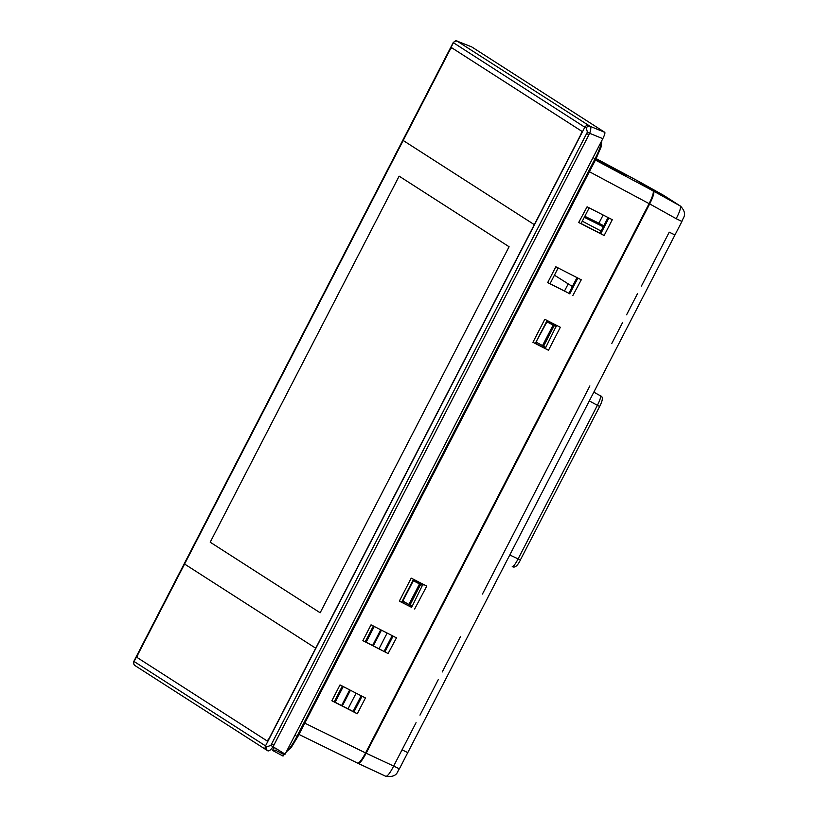 <?xml version="1.0" encoding="UTF-8"?>
<svg xmlns="http://www.w3.org/2000/svg" width="818" height="818" viewBox="0 0 818 818"><rect width="100%" height="100%" fill="white"/><g stroke="black" fill="none" stroke-linecap="round" stroke-linejoin="round"><path stroke-width="1.23" d="M509.082 246.739L320.155 612.774L210.206 542.201L399.133 176.156L509.082 246.739L399.133 176.156L210.206 542.201L320.155 612.774L509.082 246.739M534.318 224.653L403.192 140.481L534.318 224.653M184.582 564.042L315.707 648.214L184.582 564.042M509.778 554.972L520.412 559.993C517.518 565.903 514.788 568.101 512.252 566.577C513.489 566.547 515.452 563.98 518.131 558.878L597.375 405.339L599.614 406.423M589.328 400.861L597.375 405.339C600.034 400.084 601.025 396.894 600.361 395.779A3.241 3.18 -57.3 0 1 600.524 395.871C603.193 396.597 602.907 400.125 599.666 406.464L520.371 559.962M373.356 645.831L381.454 630.157M342.333 705.944L350.431 690.269M349.695 689.891L341.597 705.566M380.718 629.778L372.619 645.453M537.058 342.609L536.383 343.908M460.585 636.394L457.068 643.224M611.741 343.57L622.682 322.364M374.255 626.476L366.167 642.15M356.116 693.173L348.018 708.858M343.233 686.588L335.145 702.253M414.603 579.87L414.041 580.944M403.468 601.445L402.793 602.733M387.139 633.071L379.051 648.746M601.066 231.044L582.304 221.187M603.255 226.801L584.318 217.271M598.449 222.966L598.756 223.488L603.132 215.011L598.909 223.191L584.829 216.289M422.456 585.248L412.211 606.22L408.918 604.451L419.522 583.919L413.315 580.739L402.814 601.087L408.918 604.451M422.865 585.576L419.522 583.919M411.035 584.154L404.317 597.171M554.43 275.185L572.406 286.515M556.056 326.423L545.81 347.384L543.581 346.198L554.195 325.636L546.516 321.658M536.015 342.006L546.905 321.914M544.624 325.329L537.907 338.345M536.404 342.251L543.581 346.198M556.465 326.74L554.195 325.636M603.398 226.525L584.451 217.015M603.694 225.952L584.676 216.576M422.538 585.105L412.967 580.412M546.557 321.586L556.128 326.27M584.758 216.422L598.377 223.099M399.276 768.787L393.662 766.067C390.084 773.041 387.446 776.456 385.769 776.302L357.926 763.235M636.782 180.41L653.654 191.156C654.482 192.608 653.153 196.862 649.676 203.907L366.157 753.214C362.507 759.983 359.9 763.409 358.315 763.48L385.83 776.333C398.151 777.765 397.211 770.781 399.378 768.869L407.763 752.621L402.057 749.83L416.055 722.683M664.308 195.737A8.088 7.965 -57.3 0 0 663.858 195.461L680.167 205.931C681.138 207.445 679.809 211.698 676.189 218.682L681.803 221.402M667.202 236.085L669.236 232.169L674.952 234.971L681.905 221.484C682.57 217.915 688.235 214.613 680.576 206.177L663.838 195.451L637.017 180.471L663.838 195.451M653.654 191.156L680.167 205.931A8.088 7.965 -57.3 0 1 680.617 206.208M674.85 234.889L669.236 232.169M548.295 322.435L548.837 321.372M564.502 291.034L568.203 283.866M451.71 47.751L581.854 131.289L580.862 134.479L269.142 738.419L267.169 740.975L137.025 657.437L138.017 654.247L449.736 50.307L451.71 47.751M471.638 46.861L457.436 41.309L590.085 126.32C591.148 127.25 591.005 129.581 589.666 133.314L587.385 132.117L586.312 128.027L584.819 127.23L265.513 745.883L133.978 661.425M457.415 41.156A3.241 3.2 -80.6 0 0 456.679 40.951L471.689 46.882L604.788 132.322C605.197 133.048 604.543 135.164 602.805 138.671L285.134 754.155L270.84 745.402L266.954 746.783L265.513 745.883A3.241 3.18 -57.3 0 0 266.596 750.055L135.164 665.688M604.788 132.322L590.085 126.32A3.241 2.843 115.8 0 0 586.312 128.027M453.336 42.669L584.819 127.23A3.241 3.18 122.7 0 1 588.888 125.686M266.954 746.783A3.241 2.843 -57.6 0 0 267.762 750.801L266.596 750.055L267.772 750.801C269.03 751.323 270.809 749.922 273.13 746.599L588.929 134.755L586.639 133.559L271.586 743.961L273.866 745.157M282.026 753.562L282.599 752.56M274.224 751.19L272.599 750.321L274.05 751.261L275.042 749.973L284.132 754.636L283.038 756.067L274.05 751.261L283.038 756.067M604.134 235.512L578.694 222.496L587.089 206.79L612.293 219.694L604.134 235.512L599.952 233.202L608.05 217.516M621.721 173.416A3.241 3.18 -57.3 0 1 622.968 173.672L607.754 165.522L611.874 168.16M596.066 158.794L615.882 169.398A3.241 3.18 122.7 0 0 614.676 169.04M615.882 169.398L595.954 159.019M600.831 162.445L626.107 175.962L601.066 162.577M625.872 175.85A3.241 3.18 122.7 0 0 624.901 175.604M607.754 165.522L622.968 173.661M581.087 223.539L599.952 233.202M550.064 283.641L568.899 293.294L576.997 277.609M568.899 293.294L547.671 282.599L550.013 283.744L558.173 267.926M535.32 343.356L544.798 348.212M547.14 320.451L535.269 343.458L532.927 342.313L544.808 319.306L560.35 327.261L548.469 350.268L544.778 348.264L545.35 347.149M556.025 326.464L556.608 325.349M412.098 606.158L411.505 607.304L411.761 605.974M422.436 585.289L423.018 584.175M357.742 763.194L298.969 734.421L357.701 763.174C359.317 763.143 361.934 759.717 365.595 752.928L649.103 203.631C652.58 196.576 653.909 192.332 653.081 190.87L636.445 180.185L596.158 158.62L636.414 180.175M548.469 350.268L533.152 342.425M547.671 282.599L555.841 266.78L581.271 279.797L572.876 295.502M578.694 222.496L581.036 223.641L589.195 207.823M365.268 641.69L388.069 653.541L362.875 640.647L365.206 641.793L373.376 625.975M411.505 607.304L399.337 601.138L401.679 602.283L413.55 579.277M414.654 608.981L426.761 586.087L411.209 578.132L399.337 601.138M384.102 651.343L392.19 635.658M362.875 640.647L371.035 624.829L396.474 637.846L388.08 653.541M401.73 602.191L411.209 607.048M357.282 713.766L331.852 700.75L340.012 684.932L365.441 697.948L357.282 713.766L353.079 711.445L361.167 695.76M331.852 700.75L334.184 701.895L342.353 686.077M334.245 701.793L353.079 711.445M272.599 750.321L274.163 747.253M593.827 392.139L600.524 395.871M408.642 737.069L412.538 729.513M419.961 715.136L427.374 700.74M430.902 693.92L434.798 686.363L430.902 693.92M438.325 679.533L434.808 686.374M445.749 665.157L457.078 643.234M626.588 314.818L637.519 293.601M641.424 286.055L656.261 257.292M659.789 250.461L663.695 242.915L659.789 250.461M603.776 225.788L598.868 223.273M420.605 584.461L409.992 605.023M542.518 345.615L553.111 325.094M405.104 743.889L393.662 766.067L366.157 753.214M649.676 203.907L676.189 218.682M663.695 242.915L667.222 236.095M427.385 700.75L430.912 693.92M442.231 671.987L445.759 665.167M482.456 594.062L589.88 385.922M656.271 257.302L659.799 250.472M601.884 140.461L601.077 147.025L595.903 159.111L595.085 158.702L296.954 736.323L294.879 735.27M601.547 141.125A19.479 3.487 117.1 0 1 595.085 158.702L593.009 157.649M595.903 159.111L297.772 736.732L296.954 736.323A19.479 3.487 117.1 0 1 286.556 751.384M135.144 665.668A3.241 3.18 -57.3 0 1 134.06 661.496L453.366 42.843A3.241 3.18 122.7 0 1 457.436 41.309M586.639 133.559L587.385 132.117M602.805 138.671L589.666 133.314L588.929 134.755M271.586 743.961L270.84 745.402M608.899 217.956L600.76 233.723M577.876 278.059L569.737 293.826M556.946 325.523L556.352 326.668M545.688 347.323L545.095 348.478M423.356 584.349L422.763 585.504M649.103 203.631L589.4 171.719M653.081 190.87L595.422 160.052M393.069 636.107L384.93 651.874M304.777 723.153L365.595 752.928M362.047 696.21L353.908 711.977M273.866 747.55L277.455 749.319M674.952 234.971L407.773 752.621M297.772 736.732L291.29 747.396L286.28 751.936M453.172 42.659L133.835 661.363C133.477 663.684 133.907 665.126 135.144 665.678M456.71 40.951C456.434 40.235 455.258 40.808 453.162 42.669M601.046 162.567L603.745 164.295"/></g></svg>

